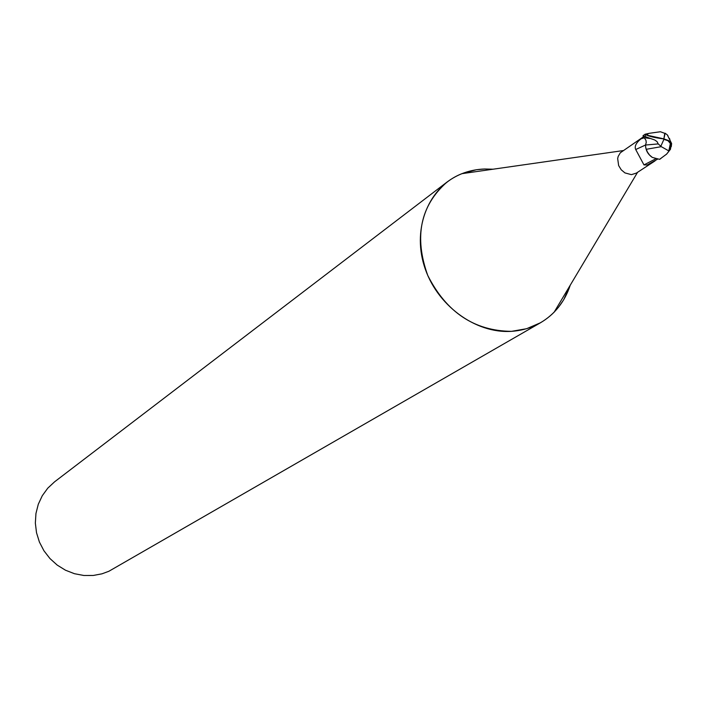 <?xml version="1.0" encoding="UTF-8"?>
<svg xmlns="http://www.w3.org/2000/svg" width="707" height="707" viewBox="0 0 707 707"><rect width="100%" height="100%" fill="white"/><g stroke="black" fill="none" stroke-linecap="round" stroke-linejoin="round"><path stroke-width="1.06" d="M643.467 136.778L620.313 152.783L618.165 156.433L617.671 158.607L618.652 165.588L621.223 169.777L624.917 172.897L631.404 174.647L636.327 173.118L653.957 161.603L647.214 164.952L643.962 164.908L635.717 149.53C634.312 146.42 636.053 142.867 640.949 138.864L643.732 136.716M493.026 169.212L484.64 168.991L476.279 169.76L461.927 173.666C429.193 186.445 412.084 227.239 424.262 265.982C436.122 304.788 475.139 333.801 511.514 331.344L526.635 328.702L540.466 322.772C554.836 314.235 564.769 301.695 570.257 285.16M484.64 168.991C470.473 169.521 457.871 173.931 446.842 182.203L54.58 481.821L47.776 488.157L42.279 495.722L38.284 504.268L35.951 513.503L35.35 523.1L36.517 532.733L39.415 542.066L43.94 550.771L49.941 558.53L57.196 565.087L65.468 570.204L74.447 573.704L83.824 575.48L93.271 575.463L101.994 573.819L108.887 571.265L540.466 322.772M446.842 182.203C420.294 205.817 413.931 236.898 427.753 275.438C446.426 312.308 474.353 330.947 511.514 331.353C528.403 330.116 542.614 323.718 554.164 312.149L558.592 307.13L563.7 299.741L570.257 285.168M645.553 145.023C645.624 150.246 647.877 154.373 652.322 157.422L649.547 155.063L647.409 152.023L645.791 147.957L645.5 145.032L635.717 149.53M655.53 158.925L643.962 164.908M657.333 159.305L647.214 164.952M655.115 160.825L653.957 161.603M646.304 149.292L661.284 146.658L668.831 150.909L668.23 152.164M669.184 150.6L670.713 146.923L670.369 143.486L667.974 140.702L663.926 139.367M660.435 131.749L649.494 133.27L648.116 133.65L647.152 135.205L663.864 138.881L664.774 133.34L660.435 131.749M642.963 135.797L654.77 140.013L657.059 141.63L658.217 143.919L645.5 145.032L646.242 142.54L645.959 140.304L642.963 135.797L645.084 134.224L649.362 133.305M658.217 143.919L661.284 146.658M660.877 146.163L664.094 138.97C654.77 137.759 648.717 136.327 645.915 134.666L647.152 135.205M671.261 146.729L671.615 143.53L667.328 134.904L665.146 133.234L663.864 138.881M648.116 133.65L645.88 134.162M666.56 154.153L659.569 159.34L652.322 157.422M668.221 152.164L666.392 154.365M664.094 138.97L668.716 140.622L671.19 144.343L670.457 149.301L666.586 154.126M659.569 159.34L660.373 158.845M644.908 134.401L644.104 134.896M649.91 138.466L644.572 137.732L640.949 138.864M645.915 134.666L644.987 136.442M623.123 150.591L461.927 173.666M637.581 172.296L554.164 312.149M668.831 150.909L670.369 143.486M670.775 143.079L669.529 138.457M667.912 135.664L667.328 134.904M660.152 158.995L660.868 158.527"/></g></svg>
